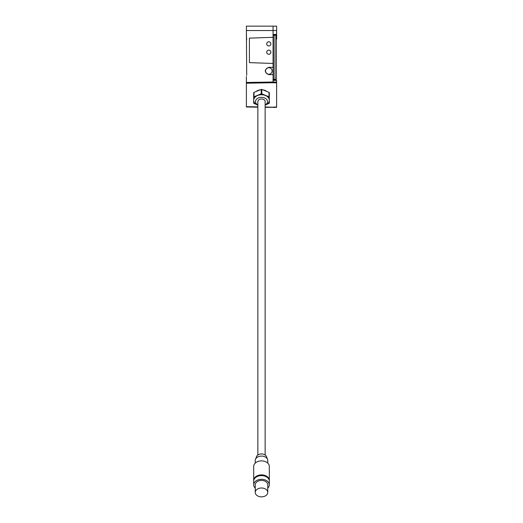 <?xml version="1.0" encoding="UTF-8"?>
<svg xmlns="http://www.w3.org/2000/svg" width="523" height="523" viewBox="0 0 523 523"><rect width="100%" height="100%" fill="white"/><g stroke="black" fill="none" stroke-linecap="round" stroke-linejoin="round"><path stroke-width="0.78" d="M246.699 75.345L246.385 26.15L276.615 26.15L276.615 39.075L276.196 39.114M246.385 76.45L246.385 106.986L257.852 107.189M265.148 107.313L276.615 107.326L265.148 107.006M273.071 80.169L276.615 80.379L273.071 80.392L273.058 82.739L276.615 82.863L276.615 107.326M273.071 79.346L274.111 79.359L273.071 79.561L273.071 80.392L273.071 74.619L268.796 74.619C264.108 72.187 264.108 69.755 268.796 67.323L273.071 67.323L273.071 63.46L249.412 62.629L249.412 38.14L273.071 37.31L273.071 34.485L276.615 34.368M246.385 30.53L273.071 30.53L273.071 26.15L273.071 34.485M256.028 91.532A7.296 5.158 0 0 1 260.062 89.884M262.938 89.884A7.296 5.158 0 0 1 266.972 91.532M246.385 82.471L273.071 82.006L276.615 82.124L276.615 82.863M246.385 34.963L246.699 39.938M273.071 63.46L273.071 37.31M273.071 74.619L273.071 67.323M268.796 74.253A3.282 3.282 0 0 0 272.078 70.971A3.282 3.282 0 0 0 268.796 67.689A3.282 3.282 0 0 0 265.514 70.971A3.282 3.282 0 0 0 268.796 74.253M273.071 34.943L276.196 35.25L276.196 34.695L276.196 79.346L274.111 79.359L274.111 35.218L275.889 35.25L275.889 80.313M276.196 79.346L276.196 80.339L276.196 79.346L274.111 79.581L274.111 80.163M276.085 107.346L274.111 107.418M274.111 34.766L274.111 35.218L273.071 35.257M273.588 107.431L274.111 107.45M273.071 28.288L273.071 26.496M265.148 105.175A7.819 5.531 180 0 0 269.319 100.285L269.319 92.734A8.858 6.263 180 0 0 269.018 92.368L261.801 89.42A8.858 6.263 180 0 0 261.199 89.42L253.982 92.368A8.858 6.263 180 0 0 253.681 92.734L253.681 103.051A8.858 6.263 180 0 0 253.982 103.417L256.087 104.28M253.982 92.368L253.982 96.788L261.199 93.839A8.858 6.263 180 0 1 261.801 93.839L265.409 95.317A7.819 5.531 180 0 0 257.591 95.317A7.819 5.531 180 0 0 253.681 100.102L253.681 100.285A7.819 5.531 180 0 0 257.852 105.175M261.801 89.42L261.801 93.839M266.913 104.28L269.018 103.417A8.858 6.263 180 0 0 269.319 103.051L269.319 100.102A7.819 5.531 180 0 0 265.409 95.317L269.018 96.788L269.018 92.368M269.319 97.154A8.858 6.263 180 0 0 269.018 96.788M253.982 96.788A8.858 6.263 180 0 0 253.681 97.154M261.199 89.42L261.199 93.839M269.319 100.285A7.819 5.531 180 0 0 265.409 95.5A7.819 5.531 180 0 0 253.681 100.285M265.148 104.94A5.995 4.236 180 0 0 267.495 101.58A5.995 4.236 180 0 0 261.5 97.337A5.995 4.236 180 0 0 255.505 101.58A5.995 4.236 180 0 0 257.852 104.94M265.148 455.01L265.148 101.58A3.648 2.582 180 0 0 261.5 98.997A3.648 2.582 180 0 0 257.852 101.58L257.852 455.01M267.756 463.097L267.756 460.515A6.256 4.419 180 0 0 267.528 459.331L266.449 456.592A5.138 3.635 180 0 0 261.5 453.931A5.138 3.635 180 0 0 256.551 456.592L255.472 459.331A6.256 4.419 180 0 0 255.244 460.515L255.244 463.097M267.528 459.331A6.256 4.419 180 0 0 261.5 456.089A6.256 4.419 180 0 0 255.472 459.331M269.299 480.781A7.819 5.531 180 0 0 269.319 480.415L269.319 466.411A7.819 5.531 180 0 0 261.5 460.881A7.819 5.531 180 0 0 253.681 466.411L253.681 480.415A7.819 5.531 180 0 0 253.701 480.781M269.319 480.415A7.819 5.531 180 0 0 261.5 474.884A7.819 5.531 180 0 0 253.681 480.415M267.756 488.155A7.819 5.531 180 0 0 269.319 484.834L269.319 481.153A7.819 5.531 180 0 0 261.5 475.623L261.5 475.623A7.819 5.531 180 0 0 253.681 481.153L253.681 484.834A7.819 5.531 180 0 0 255.244 488.155M269.319 484.834A7.819 5.531 180 0 0 261.5 479.31A7.819 5.531 180 0 0 253.681 484.834M267.756 492.431L267.756 484.834A6.256 4.419 180 0 0 261.5 480.415A6.256 4.419 180 0 0 255.244 484.834L255.244 492.431A6.256 4.419 180 0 0 261.5 496.85A6.256 4.419 180 0 0 267.756 492.431A6.256 4.419 180 0 0 261.5 488.005A6.256 4.419 180 0 0 255.244 492.431M246.385 37.015L246.385 33.903M276.615 82.124L276.615 80.686M268.796 50.123A2.085 2.085 0 0 1 270.881 52.208A2.085 2.085 0 0 1 268.796 54.294A2.085 2.085 0 0 1 266.71 52.208A2.085 2.085 0 0 1 268.796 50.123M273.071 34.799L276.615 34.675M268.796 45.952A2.085 2.085 0 0 1 266.71 43.867A2.085 2.085 0 0 1 268.796 41.788A2.085 2.085 0 0 1 270.881 43.867A2.085 2.085 0 0 1 268.796 45.952M246.385 106.679L257.852 106.882M276.615 107.019L273.058 107.143M273.058 82.739L246.385 83.209M276.196 35.25L275.889 34.701M276.196 37.61L276.615 37.578M276.615 38.767L276.196 38.8M273.071 30.53L276.615 30.53M276.615 80.379L273.071 80.078"/></g></svg>
